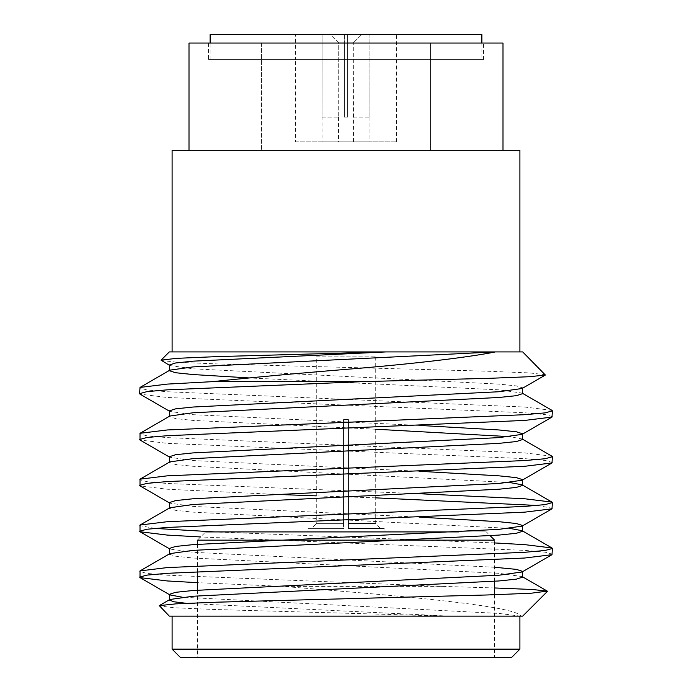 <?xml version="1.0" encoding="UTF-8"?>
<svg xmlns="http://www.w3.org/2000/svg" width="692" height="692" viewBox="0 0 692 692"><rect width="100%" height="100%" fill="white"/><g stroke="black" fill="none" stroke-linecap="round" stroke-linejoin="round"><path stroke-width="0.52" stroke-dasharray="3.46 2.59" d="M295.614 141.869L396.386 141.869L295.614 141.869L295.614 59.564L396.386 59.564L295.614 59.564L295.614 34.6L396.386 34.6L295.614 34.6M396.386 141.869L396.386 34.6M208.474 59.564L483.526 59.564L208.474 59.564L208.474 43.051L483.526 43.051L208.474 43.051M483.526 59.564L483.526 43.051M316.279 356.873L375.721 356.873L316.279 356.873L316.279 523.645L343.526 523.645L343.526 419.62L348.474 419.62L343.526 419.62L348.474 419.62L348.474 528.601L383.982 528.601L383.982 531.906L308.018 531.906L383.982 531.906M375.721 356.873L375.721 523.645L380.678 528.601M348.474 523.645L348.474 419.62L348.474 528.601L348.474 523.645L375.721 523.645M348.474 528.601L348.474 419.62L343.526 419.62L343.526 528.601L308.018 528.601L308.018 531.906M308.018 528.601L343.526 528.601L311.322 528.601L343.526 528.601L343.526 523.645L316.279 523.645L311.322 528.601M494.616 581.271L494.616 540.158L197.384 540.158L205.645 531.906L486.355 531.906L490.161 535.712M494.616 594.722L494.616 657.4L197.384 657.4L494.616 657.4M197.384 544.327L197.384 571.601M197.384 590.189L197.384 657.4M180.352 657.4L511.647 657.4M519.9 649.148L172.1 649.148M502.998 150.32L502.998 43.051L189.002 43.051L189.002 150.32L519.9 150.32M522.685 351.917L169.315 351.917M169.315 616.122L519.9 616.122L346 616.122L448.442 616.122L215.333 609.522L174.661 607.792L159.16 605.967M430.51 43.051L430.51 150.32L261.49 150.32L430.51 150.32L261.49 150.32L430.51 150.32L430.51 43.051L261.49 43.051L261.49 150.32L261.49 43.051L430.51 43.051M522.685 616.122L520.825 616.122C517.651 607.784 436.782 599.073 346 591.608L283.037 586.392L197.384 582.664M494.616 587.958L442.335 586.392L283.037 586.392M545.486 374.718L529.025 372.884L485.602 371.163L218.3 363.966L177.645 362.288L161.184 360.523M551.982 410.365L524.752 407.034L167.248 391.741L146.868 389.933L139.594 387.927M552.406 416.593L545.132 414.577L524.752 412.769L167.248 397.476L140.018 394.146M551.982 456.236L524.752 452.905L167.248 437.612L146.868 435.804L139.594 433.789M552.406 462.455L545.132 460.448L524.752 458.64L167.248 443.347L140.018 440.017M419.776 493.742L167.248 483.483L146.868 481.675L139.594 479.66M552.406 508.326L537.347 505.463M375.721 497.851L316.279 495.87M494.616 542.935L214.555 531.906M552.406 554.197L545.132 552.181L524.752 550.374L200.594 536.957M272.224 494.244L167.248 489.218L140.018 485.879M154.653 528.394L139.594 525.531M442.335 586.392L167.248 575.216L146.868 573.409L139.594 571.393M322.014 117.164L322.065 34.6L344.348 34.6L330.352 34.6L338.708 42.852L338.708 117.164L338.708 42.852L344.348 42.852L338.708 42.852L330.352 34.6L322.065 34.6L344.348 34.6L344.348 117.164L344.348 42.852L344.348 117.164L347.652 117.164L347.652 34.6L369.935 34.6L369.935 117.164L369.935 34.6L347.652 34.6L347.652 117.164L344.348 117.164L344.348 34.6L322.065 34.6L322.014 141.869L369.986 141.869L322.014 141.869M347.652 42.852L347.652 117.164L347.652 42.852L353.292 42.852L347.652 42.852L347.652 34.6L369.935 34.6L347.652 34.6L347.652 42.852M353.474 117.164L353.292 42.852L353.474 141.869L338.526 141.869L353.474 141.869M338.526 117.164L338.526 141.869M369.986 117.164L369.986 141.869M344.348 117.164L347.652 117.164L344.348 117.164M344.348 34.6L344.348 42.852L344.348 34.6M361.648 34.6L353.292 42.852L361.648 34.6M343.526 523.645L343.526 419.62L343.526 523.645M346 616.122L172.1 616.122L346 616.122M520.825 616.122L448.442 616.122M346 351.917L172.1 351.917L346 351.917M172.1 150.32L189.002 150.32M449.16 616.122L186.477 603.346M169.384 599.782L169.877 599.497M522.616 577.128L522.123 576.557L498.958 573.305L193.042 558.02L175.612 556.212L169.384 554.197L169.877 553.626M509.727 528.394L193.042 512.149L175.612 510.341L169.384 508.326L169.877 507.755M509.727 482.523L193.042 466.278L175.612 464.47L169.384 462.455L169.877 461.893M522.616 439.524L522.123 438.953L509.727 436.661M375.721 429.23L193.042 420.416L175.612 418.599L169.384 416.593L169.877 416.022M522.616 393.653L522.123 393.091L498.958 389.838L249.319 377.944M520.618 616.122L498.958 613.441L182.273 597.196M169.384 594.618L169.877 594.904L169.384 594.333M522.123 571.964L522.616 571.678M494.616 567.258L193.042 552.285L169.877 549.033L169.384 548.462M419.776 517.175L193.042 506.414L169.877 503.162L169.384 502.591M419.776 471.304L193.042 460.552L169.877 457.3L169.384 456.729M419.776 425.442L193.042 414.681L169.877 411.429L169.384 410.858M522.123 388.489L522.616 387.927L516.388 385.911L498.958 384.103L193.042 368.81L169.877 365.558L169.384 364.987M486.355 531.906L458.476 531.906M353.292 117.164L369.935 117.164L353.292 117.164M322.065 117.164L338.708 117.164L322.065 117.164M396.386 59.564L295.614 59.564L396.386 59.564M481.874 59.564L210.126 59.564L481.874 59.564L481.874 43.051M210.126 59.564L210.126 43.051M481.874 34.6L210.126 34.6M522.123 576.557L522.616 576.843M522.123 530.695L522.616 530.98M522.123 438.953L522.616 439.238M522.123 393.091L522.616 393.367M169.384 365.272L169.877 365.558M169.384 411.143L169.877 411.429M169.384 457.014L169.877 457.3M169.384 502.876L169.877 503.162M169.384 548.747L169.877 549.033"/><path stroke-width="1.04" d="M375.721 523.645L348.474 523.645M490.161 535.712L494.616 540.158L197.384 540.158L197.384 544.327M494.616 581.271L494.616 594.722M197.384 571.601L197.384 590.189M511.647 657.4L180.352 657.4L172.1 649.148L519.9 649.148L511.647 657.4M519.9 351.917L519.9 150.32L172.1 150.32L172.1 351.917M494.616 587.958L532.183 589.48L547.26 591.106L530.755 593.26L486.883 594.982L216.985 602.178L175.898 603.856L159.29 605.621L169.315 616.122L522.685 616.122L547.381 591.426M495.394 351.917C467.282 357.591 408.669 364.381 346 369.372C297.249 373.343 252.788 377.425 212.626 381.638L362.764 381.638L489.884 378.299L529.475 376.716L545.365 375.038L522.685 351.917L169.315 351.917L161.054 360.177L176.399 358.352L216.674 356.622L385.228 351.917M169.877 365.558L161.054 360.177M169.877 411.429L140.018 394.146L139.594 393.653L146.868 391.646L167.248 389.838L362.764 381.638M169.877 457.3L140.018 440.017L140.018 433.304L167.248 429.966L524.752 414.681L545.132 412.873L552.406 410.858L551.982 410.365L522.123 393.091M139.594 439.524L146.868 437.508L167.248 435.7L524.752 420.416L551.982 417.077L552.406 410.858M169.877 503.162L140.018 485.879L140.018 479.175L167.248 475.837L524.752 460.552L545.132 458.735L552.406 456.729L551.982 456.236L522.123 438.953M139.594 485.395L146.868 483.379L167.248 481.571L524.752 466.278L551.982 462.948L552.406 456.729M200.594 536.957L167.248 535.08L140.018 531.75L140.018 525.038L167.248 521.707L524.752 506.414L545.132 504.606L552.406 502.591L551.982 502.107L524.752 498.768L419.776 493.742M139.594 531.266L146.868 529.25L167.248 527.442L524.752 512.149L551.982 508.819L552.406 502.591M537.347 505.463L375.721 497.851M197.384 582.664L167.248 580.951L140.018 577.621L140.018 570.909L167.248 567.578L524.752 552.285L545.132 550.477L552.406 548.462L551.982 547.977L524.752 544.639L494.616 542.935M139.594 577.128L146.868 575.121L167.248 573.305L524.752 558.02L551.982 554.681L552.406 548.462M139.594 393.653L140.018 387.433L167.248 384.103L212.626 381.638M316.279 495.87L272.224 494.244M214.555 531.906L154.653 528.394M502.998 150.32L502.998 43.051L189.002 43.051L189.002 150.32M186.477 603.346L173.822 601.763L169.384 600.068L169.384 594.333L175.612 592.317L193.042 590.51L498.958 575.216L522.123 571.964L551.982 554.681M159.29 605.621L169.877 599.497L193.042 596.244L498.958 580.951L516.388 579.143L522.616 577.128L522.616 571.393L516.388 569.386L494.616 567.258M140.018 570.909L169.877 553.626L193.042 550.374L498.958 535.08L516.388 533.273L522.616 531.266L522.123 530.695L509.727 528.394M140.018 525.038L169.877 507.755L193.042 504.503L498.958 489.218L516.388 487.402L522.616 485.395L522.123 484.824L509.727 482.523M140.018 479.175L169.877 461.893L193.042 458.64L498.958 443.347L516.388 441.539L522.616 439.524L522.616 433.789L516.388 431.782L498.958 429.966L419.776 425.442M509.727 436.661L375.721 429.23M140.018 433.304L169.877 416.022L193.042 412.769L498.958 397.476L516.388 395.668L522.616 393.653L522.616 387.927M249.319 377.944L193.042 374.545L175.612 372.737L169.384 370.722L169.877 370.151L193.042 366.898L494.771 351.917M182.273 597.196L169.877 594.904L140.018 577.621M169.384 554.197L169.384 548.462L175.612 546.446L193.042 544.639L498.958 529.354L522.123 526.102L522.616 525.531L516.388 523.515L498.958 521.707L419.776 517.175M169.384 508.326L169.384 502.591L175.612 500.584L193.042 498.768L498.958 483.483L522.123 480.231L522.616 479.66L516.388 477.644L498.958 475.837L419.776 471.304M169.384 462.455L169.384 456.729L175.612 454.713L193.042 452.905L498.958 437.612L522.123 434.36L522.616 433.789M169.384 416.593L169.384 410.858L175.612 408.842L193.042 407.034L498.958 391.741L522.123 388.489L545.365 375.038M169.384 370.722L169.384 364.987L175.612 362.98L193.042 361.163L386.153 351.917M458.476 531.906L205.645 531.906M383.982 528.601L348.474 528.601M481.874 43.051L481.874 34.6L210.126 34.6L210.126 43.051M519.9 616.122L519.9 649.148M172.1 616.122L172.1 649.148M522.616 531.266L522.616 525.531M522.616 485.395L522.616 479.66M522.123 576.557L547.26 591.106M522.123 530.695L551.982 547.977M522.123 484.824L551.982 502.107M169.877 370.151L140.018 387.433M551.982 417.077L522.123 434.36M551.982 462.948L522.123 480.231M551.982 508.819L522.123 526.102M140.018 531.75L169.877 549.033"/></g></svg>
